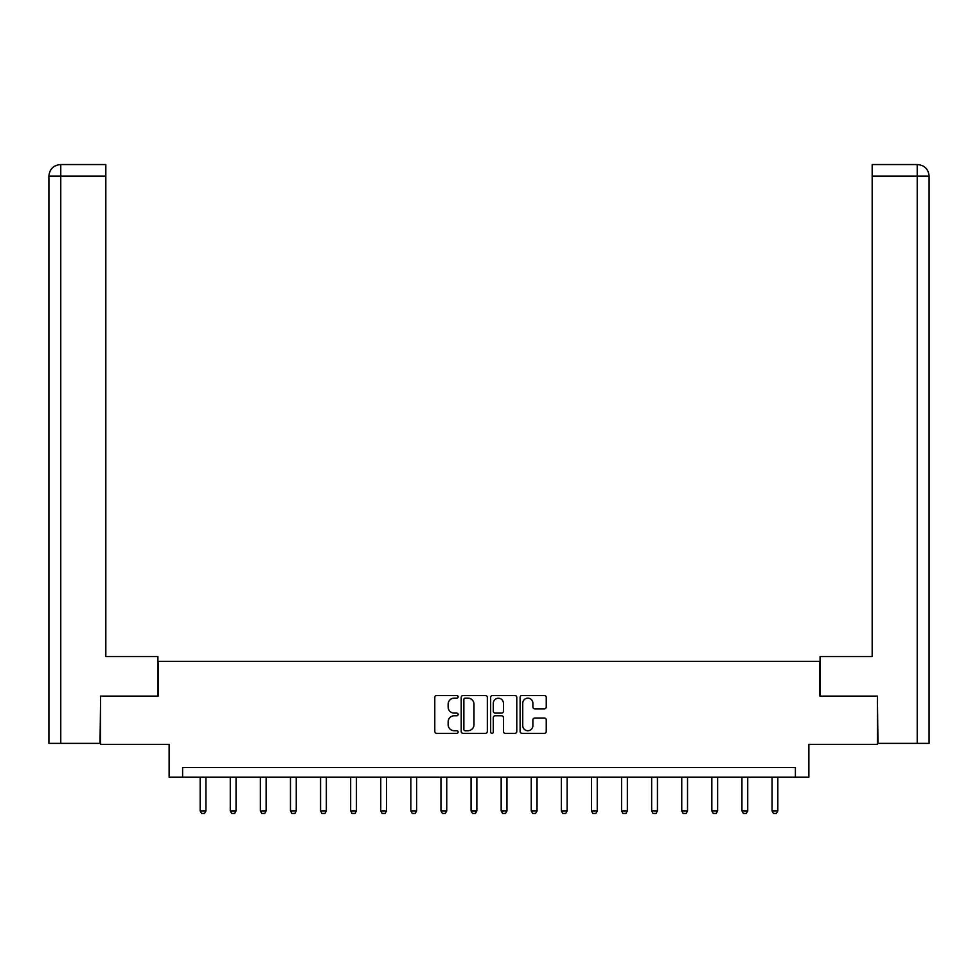 <?xml version="1.0" encoding="UTF-8"?>
<svg xmlns="http://www.w3.org/2000/svg" width="978" height="978" viewBox="0 0 978 978"><rect width="100%" height="100%" fill="white"/><g stroke="black" fill="none" stroke-linecap="round" stroke-linejoin="round"><path stroke-width="1.47" d="M458.132 696.825A1.32 1.32 0 0 0 456.799 695.492L436.677 695.492A1.895 1.895 0 0 0 434.794 697.387L434.794 731.483A1.895 1.895 0 0 0 436.677 733.366L456.799 733.366A1.32 1.32 0 0 0 458.132 732.045A1.32 1.32 0 0 0 456.799 730.725L454.195 730.725A6.064 6.064 0 0 1 448.144 724.661L448.144 721.825A6.064 6.064 0 0 1 454.195 715.762L456.799 715.762A1.32 1.32 0 0 0 458.132 714.429A1.32 1.32 0 0 0 456.799 713.109L454.195 713.109A6.064 6.064 0 0 1 448.144 707.045L448.144 704.209A6.064 6.064 0 0 1 454.195 698.145L456.799 698.145A1.32 1.32 0 0 0 458.132 696.825M544.343 708.842A1.895 1.895 0 0 0 546.237 706.947L546.237 697.387A1.895 1.895 0 0 0 544.343 695.492L521.995 695.492A1.895 1.895 0 0 0 520.113 697.387L520.113 731.483A1.895 1.895 0 0 0 521.995 733.366L544.343 733.366A1.895 1.895 0 0 0 546.237 731.483L546.237 719.93A1.895 1.895 0 0 0 544.343 718.035L534.783 718.035A1.895 1.895 0 0 0 532.888 719.93L532.888 725.652A5.061 5.061 0 0 1 527.827 730.725A5.061 5.061 0 0 1 522.753 725.652L522.753 703.206A5.061 5.061 0 0 1 527.827 698.145A5.061 5.061 0 0 1 532.888 703.206L532.888 706.947A1.895 1.895 0 0 0 534.783 708.842L544.343 708.842M795.395 777.143L808.892 777.143L808.892 744.344L877.388 744.344L877.388 696.104L819.894 696.104L819.894 661.372L158.106 661.372L158.106 696.104L100.612 696.104L100.612 744.344L169.108 744.344L169.108 777.143L795.395 777.143L795.395 767.498L182.605 767.498L182.605 777.143M487.337 697.387A1.895 1.895 0 0 0 485.455 695.492L463.107 695.492A1.895 1.895 0 0 0 461.213 697.387L461.213 731.483A1.895 1.895 0 0 0 463.107 733.366L485.455 733.366A1.895 1.895 0 0 0 487.337 731.483L487.337 697.387M492.545 695.492L514.893 695.492A1.895 1.895 0 0 1 516.787 697.387L516.787 731.483A1.895 1.895 0 0 1 514.893 733.366L505.333 733.366A1.895 1.895 0 0 1 503.438 731.483L503.438 717.656A1.895 1.895 0 0 0 501.543 715.762L495.198 715.762A1.895 1.895 0 0 0 493.303 717.656L493.303 732.045A1.32 1.32 0 0 1 491.983 733.366A1.32 1.32 0 0 1 490.663 732.045L490.663 697.387A1.895 1.895 0 0 1 492.545 695.492M465.186 698.145A1.32 1.32 0 0 0 463.853 699.466L463.853 729.392A1.32 1.32 0 0 0 465.186 730.725L467.936 730.725A6.064 6.064 0 0 0 473.988 724.661L473.988 704.209A6.064 6.064 0 0 0 467.936 698.145L465.186 698.145M503.438 703.304A5.061 5.061 0 0 0 498.377 698.243A5.061 5.061 0 0 0 493.303 703.304L493.303 711.214A1.895 1.895 0 0 0 495.198 713.109L501.543 713.109A1.895 1.895 0 0 0 503.438 711.214L503.438 703.304M200.172 777.143L200.172 810.945L205.955 810.945L205.955 777.143M205.955 810.945L204.512 813.451L201.615 813.451L200.172 810.945M157.91 696.104L157.91 656.556L105.82 656.556L105.82 176.126L60.77 176.126L60.77 743.378L100.025 743.378L100.612 696.104M60.77 743.378L48.9 743.378L48.9 176.126C49.597 169.096 53.448 165.233 60.465 164.548L105.82 164.548L105.82 176.126M63.374 164.548L60.77 164.548L60.77 176.126L48.9 176.126C49.572 169.096 53.435 165.245 60.477 164.548L105.82 164.548M820.09 696.104L820.09 656.556L872.18 656.556L872.18 164.548L917.511 164.548L872.18 164.548M929.1 743.378L929.1 627.607L929.1 743.378L877.975 743.378L877.388 696.104M917.523 164.548L917.523 164.548C924.552 165.233 928.403 169.096 929.1 176.126L929.1 627.607L929.1 176.126L929.1 627.607L929.1 176.126L872.18 176.126M914.626 164.548L917.23 164.548L917.23 743.378M230.27 777.143L230.27 810.945L236.053 810.945L236.053 777.143M236.053 810.945L234.61 813.451L231.713 813.451L230.27 810.945M260.368 777.143L260.368 810.945L266.15 810.945L266.15 777.143M266.15 810.945L264.708 813.451L261.811 813.451L260.368 810.945M290.466 777.143L290.466 810.945L296.248 810.945L296.248 777.143M296.248 810.945L294.806 813.451L291.909 813.451L290.466 810.945M320.564 777.143L320.564 810.945L326.346 810.945L326.346 777.143M326.346 810.945L324.904 813.451L322.006 813.451L320.564 810.945M350.662 777.143L350.662 810.945L356.444 810.945L356.444 777.143M356.444 810.945L355.002 813.451L352.104 813.451L350.662 810.945M380.76 777.143L380.76 810.945L386.542 810.945L386.542 777.143M386.542 810.945L385.1 813.451L382.202 813.451L380.76 810.945M410.858 777.143L410.858 810.945L416.652 810.945L416.652 777.143M416.652 810.945L415.198 813.451L412.3 813.451L410.858 810.945M440.956 777.143L440.956 810.945L446.75 810.945L446.75 777.143M446.75 810.945L445.296 813.451L442.411 813.451L440.956 810.945M471.054 777.143L471.054 810.945L476.848 810.945L476.848 777.143M476.848 810.945L475.394 813.451L472.508 813.451L471.054 810.945M501.152 777.143L501.152 810.945L506.946 810.945L506.946 777.143M506.946 810.945L505.492 813.451L502.606 813.451L501.152 810.945M531.25 777.143L531.25 810.945L537.044 810.945L537.044 777.143M537.044 810.945L535.589 813.451L532.704 813.451L531.25 810.945M561.348 777.143L561.348 810.945L567.142 810.945L567.142 777.143M567.142 810.945L565.7 813.451L562.802 813.451L561.348 810.945M591.458 777.143L591.458 810.945L597.24 810.945L597.24 777.143M597.24 810.945L595.798 813.451L592.9 813.451L591.458 810.945M621.556 777.143L621.556 810.945L627.338 810.945L627.338 777.143M627.338 810.945L625.896 813.451L622.998 813.451L621.556 810.945M651.654 777.143L651.654 810.945L657.436 810.945L657.436 777.143M657.436 810.945L655.994 813.451L653.096 813.451L651.654 810.945M681.752 777.143L681.752 810.945L687.534 810.945L687.534 777.143M687.534 810.945L686.091 813.451L683.194 813.451L681.752 810.945M711.85 777.143L711.85 810.945L717.632 810.945L717.632 777.143M717.632 810.945L716.189 813.451L713.292 813.451L711.85 810.945M741.947 777.143L741.947 810.945L747.73 810.945L747.73 777.143M747.73 810.945L746.287 813.451L743.39 813.451L741.947 810.945M772.045 777.143L772.045 810.945L777.828 810.945L777.828 777.143M777.828 810.945L776.385 813.451L773.488 813.451L772.045 810.945M48.9 176.126L48.9 627.607"/></g></svg>
